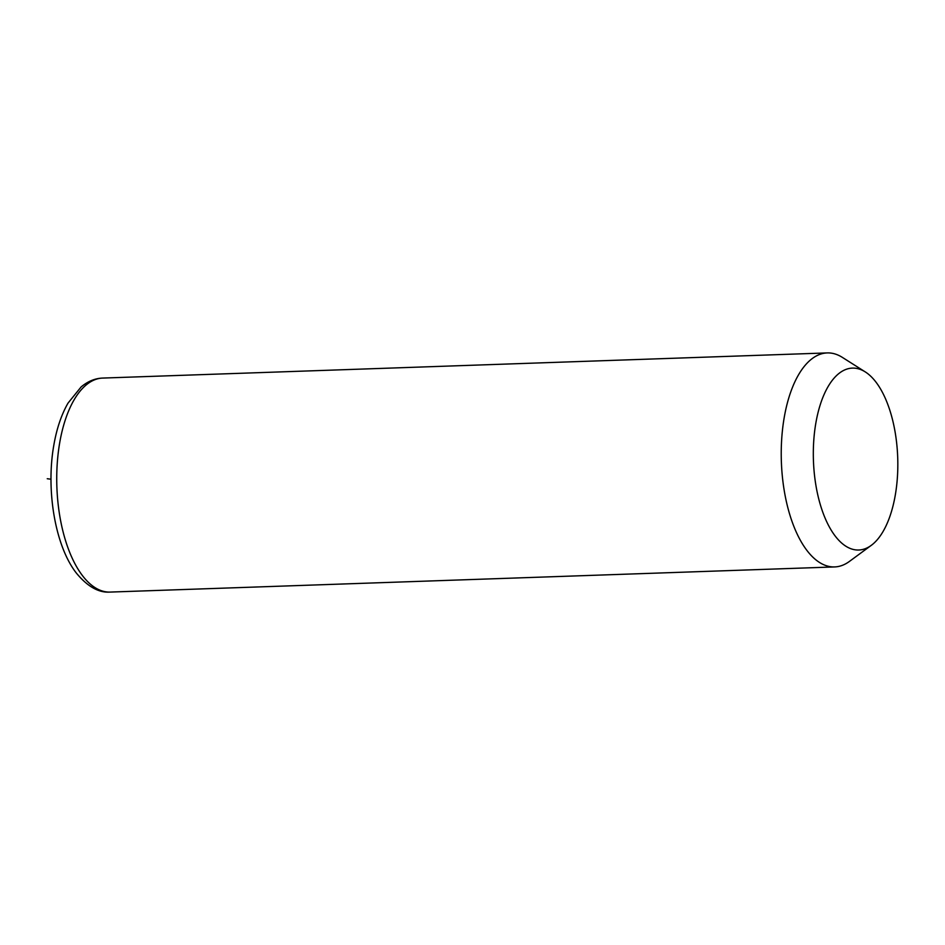 <?xml version="1.0" encoding="UTF-8"?>
<svg xmlns="http://www.w3.org/2000/svg" width="945" height="945" viewBox="0 0 945 945"><rect width="100%" height="100%" fill="white"/><g stroke="black" fill="none" stroke-linecap="round" stroke-linejoin="round"><path stroke-width="1.42" d="M871.302 545.336L849.437 561.413A107.068 49.601 -92 0 1 834.648 566.929A107.068 49.601 -92 0 1 806.935 550.451A107.068 49.601 -92 0 1 782.365 431.05A107.068 49.601 -92 0 1 827.218 352.922A107.068 49.601 -92 0 1 842.361 357.387L865.277 371.917A91.004 42.159 -92 0 1 875.968 382.123A91.004 42.159 -92 0 1 897.75 469.948A91.004 42.159 -92 0 1 871.302 545.336A91.004 42.159 -92 0 1 835.179 536.016A91.004 42.159 -92 0 1 816.137 421.435A91.004 42.159 -92 0 1 865.277 371.917M50.995 479.233L47.25 478.725M834.648 566.929L110.163 592.078A107.068 49.601 -92 0 1 82.451 575.611A107.068 49.601 -92 0 1 57.869 456.199A107.068 49.601 -92 0 1 102.733 378.071L827.218 352.922M110.163 592.078C98.8 592.964 87.531 586.621 76.332 573.048C55.082 545.915 45.856 490.053 53.806 445.296C56.641 428.782 61.378 414.725 68.005 403.137L81.093 386.966C87.861 381.296 95.079 378.331 102.733 378.071"/></g></svg>
